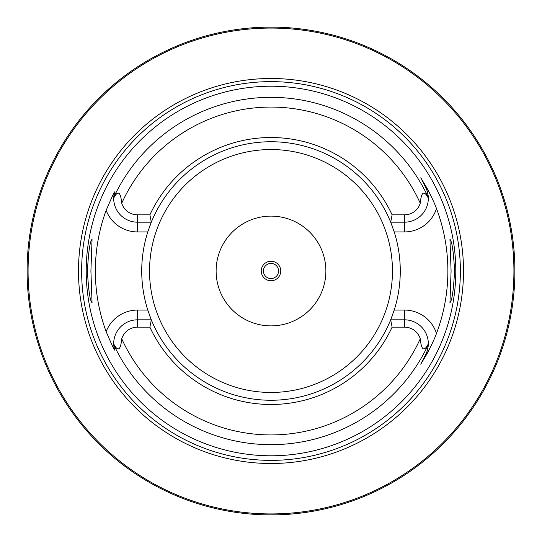 <?xml version="1.0" encoding="UTF-8"?>
<svg xmlns="http://www.w3.org/2000/svg" width="542" height="542" viewBox="0 0 542 542"><rect width="100%" height="100%" fill="white"/><g stroke="black" fill="none" stroke-linecap="round" stroke-linejoin="round"><path stroke-width="0.81" d="M508.924 324.658L509.622 321.474M509.826 320.505L510.049 319.414M510.293 318.201L510.55 316.867M512.292 306.582L512.583 304.543M513.403 297.958L513.653 295.647M513.877 293.283L514.087 290.871M514.277 288.432L514.439 285.952M514.582 283.452L514.697 280.939M514.785 278.412L514.853 275.878M27.114 268.466L27.1 271A243.9 243.9 0 0 1 271 27.1A243.9 243.9 0 0 1 514.9 271A243.9 243.9 0 0 1 271 514.9A243.9 243.9 0 0 1 27.1 271L27.114 273.534M27.154 276.061L27.215 278.574M27.31 281.068L27.899 290.749M28.103 293.059L28.313 295.315M28.543 297.504L28.787 299.624M29.038 301.67L29.295 303.628M30.318 310.498L30.562 311.955M30.792 313.29L31.009 314.509M31.91 319.191L32.025 319.78M271 514.9L269.482 514.893L271 514.9M267.972 514.88L266.474 514.859L267.972 514.88M264.096 514.805L264.476 514.812M262.064 514.737L260.648 514.683L262.064 514.737M254.74 514.358L255.262 514.392M248.338 513.843L245.506 513.565M274.028 514.88L275.248 514.866M277.883 514.805L278.439 514.785M279.936 514.737L281.352 514.683L279.936 514.737M287.219 514.358L287.863 514.317M293.662 513.843L296.494 513.565M514.853 266.122L514.785 263.588M514.697 261.061L514.582 258.548M514.439 256.048L514.277 253.568M514.087 251.122L513.877 248.717M513.653 246.353L513.403 244.035M513.145 241.779L512.867 239.584M512.583 237.464L512.292 235.418M511.695 231.59L510.293 223.805M510.049 222.586L509.826 221.495M509.622 220.526L508.924 217.342M117.343 81.591L114.267 84.125M111.381 86.584L103.834 93.4M103.502 93.712L101.672 95.46M101.652 95.48L100.046 97.045M99.62 97.458L97.736 99.342M95.988 101.124L92.858 104.41M91.469 105.907L90.189 107.309M89.017 108.617L85.27 112.912M85.053 113.163L84.647 113.644M84.552 113.759L83.366 115.182M83.292 115.27L81.591 117.343M32.025 222.22L31.91 222.809M31.009 227.491L30.792 228.71M30.562 230.045L30.318 231.502M29.295 238.378L29.038 240.336M28.787 242.376L28.543 244.496M28.313 246.685L28.103 248.941M27.723 253.615L27.561 256.014M27.425 258.459L27.31 260.932M27.215 263.426L27.154 265.939M253.988 27.696L264.239 27.195L253.988 27.696M265.417 27.161L266.508 27.141L265.417 27.161M267.613 27.12L268.737 27.114L267.613 27.12M273.263 27.114L274.387 27.12L273.263 27.114M275.492 27.141L276.583 27.161L275.492 27.141M513.924 271A242.924 242.924 0 0 0 271 28.076A242.924 242.924 0 0 0 28.076 271A242.924 242.924 0 0 0 271 513.924A242.924 242.924 0 0 0 513.924 271M463.505 271A192.505 192.505 0 0 1 271 463.505A192.505 192.505 0 0 1 78.495 271A192.505 192.505 0 0 1 271 78.495A192.505 192.505 0 0 1 463.505 271M455.788 271A184.788 184.788 0 0 1 271 455.788A184.788 184.788 0 0 1 86.212 271A184.788 184.788 0 0 1 271 86.212A184.788 184.788 0 0 1 455.788 271M451.086 271L449.948 239.293C452.042 241.325 453.573 251.894 454.555 271C453.573 290.106 452.042 300.675 449.948 302.707L451.086 271M87.445 271C88.427 251.894 89.958 241.325 92.052 239.293L90.914 271L92.052 302.707C89.958 300.675 88.427 290.106 87.445 271M392.11 327.144L390.687 319.827L404.508 319.827A23.807 23.807 0 0 1 428.316 343.872C424.074 352.009 421.391 350.308 420.267 338.764A16.49 16.49 0 0 0 404.508 327.144L392.11 327.144A133.495 133.495 0 0 1 149.89 327.144L137.492 327.144A16.49 16.49 0 0 0 121.733 338.764C120.636 350.301 117.953 352.002 113.684 343.872L114.423 349.515C115.148 352.076 112.39 346.114 106.151 331.636A175.649 175.649 0 0 1 106.151 210.364C112.404 195.852 115.161 189.89 114.423 192.485L113.684 198.128C117.926 189.991 120.609 191.692 121.733 203.236A16.49 16.49 0 0 0 137.492 214.856L137.492 222.173A23.807 23.807 0 0 1 113.684 198.128A23.807 23.807 0 0 1 113.691 197.911A23.807 23.807 0 0 0 113.684 198.128M392.11 214.856A133.495 133.495 0 0 0 149.89 214.856L151.313 222.173A129.267 129.267 0 0 1 390.687 222.173L392.11 214.856L404.508 214.856A16.49 16.49 0 0 0 420.267 203.236C421.364 191.699 424.047 189.998 428.316 198.128L428.295 197.383C427.706 192.315 426.845 189.036 425.721 187.559L420.748 177.796L425.721 187.559A23.807 23.807 0 0 1 428.295 197.437A23.807 23.807 0 0 0 425.721 187.559L426.425 187.2C427.584 189.097 433.749 200.906 436.486 208.562A176.868 176.868 0 0 1 436.486 333.438C433.742 341.101 427.577 352.91 426.425 354.8L420.748 364.204L425.721 354.441L420.748 364.204M420.748 177.796L426.425 187.2M392.252 315.803A129.267 129.267 0 0 1 390.687 319.827L394.224 310.071A129.267 129.267 0 0 0 394.224 231.929L390.687 222.173L404.508 222.173A23.807 23.807 0 0 0 428.309 197.844A23.807 23.807 0 0 1 428.316 198.128M428.316 343.872A23.807 23.807 0 0 1 428.309 344.089A23.807 23.807 0 0 0 428.316 343.872L428.295 344.617C427.706 349.685 426.845 352.964 425.721 354.441L426.425 354.8M148.02 310.823A129.267 129.267 0 0 1 147.776 310.071A129.267 129.267 0 0 1 147.776 231.929A129.267 129.267 0 0 1 148.02 231.177M149.748 226.197A129.267 129.267 0 0 1 151.313 222.173L147.776 231.929L137.492 231.929A33.563 33.563 0 0 1 106.151 210.364M390.687 319.827A129.267 129.267 0 0 1 151.313 319.827L149.89 327.144M106.151 331.636A33.563 33.563 0 0 1 137.492 310.071L147.776 310.071L151.313 319.827L137.492 319.827A23.807 23.807 0 0 0 113.691 344.156A23.807 23.807 0 0 1 113.684 343.872M428.295 344.563A23.807 23.807 0 0 1 425.721 354.441A23.807 23.807 0 0 0 428.295 344.563M149.89 214.856L137.492 214.856M151.313 222.173L137.492 222.173L137.492 231.929M113.705 344.617A23.807 23.807 0 0 1 113.705 344.563A23.807 23.807 0 0 0 113.705 344.617A23.807 23.807 0 0 0 113.732 345.152A23.807 23.807 0 0 1 113.705 344.617A173.67 173.67 0 0 0 428.295 344.617M113.773 345.681A23.807 23.807 0 0 0 113.827 346.243A23.807 23.807 0 0 1 113.773 345.681M113.895 346.792A23.807 23.807 0 0 0 113.942 347.131A23.807 23.807 0 0 1 113.895 346.792M113.976 347.341A23.807 23.807 0 0 0 114.071 347.889A23.807 23.807 0 0 1 113.976 347.341M114.172 348.431A23.807 23.807 0 0 0 114.294 348.987A23.807 23.807 0 0 1 114.172 348.431M113.705 197.383A23.807 23.807 0 0 0 113.705 197.437A23.807 23.807 0 0 1 113.705 197.383A23.807 23.807 0 0 1 113.732 196.848A23.807 23.807 0 0 0 113.705 197.383A173.67 173.67 0 0 1 428.295 197.383M113.773 196.319A23.807 23.807 0 0 1 113.827 195.757A23.807 23.807 0 0 0 113.773 196.319M113.895 195.208A23.807 23.807 0 0 1 113.942 194.869A23.807 23.807 0 0 0 113.895 195.208M113.976 194.659A23.807 23.807 0 0 1 114.071 194.111A23.807 23.807 0 0 0 113.976 194.659M114.172 193.569A23.807 23.807 0 0 1 114.294 193.013A23.807 23.807 0 0 0 114.172 193.569M390.687 222.173A129.267 129.267 0 0 1 392.252 226.197M393.98 231.177A129.267 129.267 0 0 1 394.224 231.929L404.508 231.929A33.563 33.563 0 0 0 436.486 208.562M404.508 327.144L404.508 310.071L394.224 310.071A129.267 129.267 0 0 1 393.98 310.823M151.313 319.827A129.267 129.267 0 0 1 149.748 315.803M325.877 271A54.877 54.877 0 0 0 271 216.123A54.877 54.877 0 0 0 216.123 271A54.877 54.877 0 0 0 271 325.877A54.877 54.877 0 0 0 325.877 271M280.756 271A9.756 9.756 0 0 0 271 261.244A9.756 9.756 0 0 0 261.244 271A9.756 9.756 0 0 0 271 280.756A9.756 9.756 0 0 0 280.756 271M278.561 271A7.561 7.561 0 0 0 271 263.439A7.561 7.561 0 0 0 263.439 271A7.561 7.561 0 0 0 271 278.561A7.561 7.561 0 0 0 278.561 271M460.368 271A189.368 189.368 0 0 1 271 460.368A189.368 189.368 0 0 1 81.632 271A189.368 189.368 0 0 1 271 81.632A189.368 189.368 0 0 1 460.368 271M404.508 310.071A33.563 33.563 0 0 1 436.486 333.438M420.267 203.236A163.928 163.928 0 0 0 121.733 203.236M121.733 338.764A163.928 163.928 0 0 0 420.267 338.764M404.508 231.929L404.508 214.856M137.492 310.071L137.492 327.144M149.538 271A121.462 121.462 0 0 1 271 149.538A121.462 121.462 0 0 1 392.462 271A121.462 121.462 0 0 1 271 392.462A121.462 121.462 0 0 1 149.538 271"/></g></svg>
